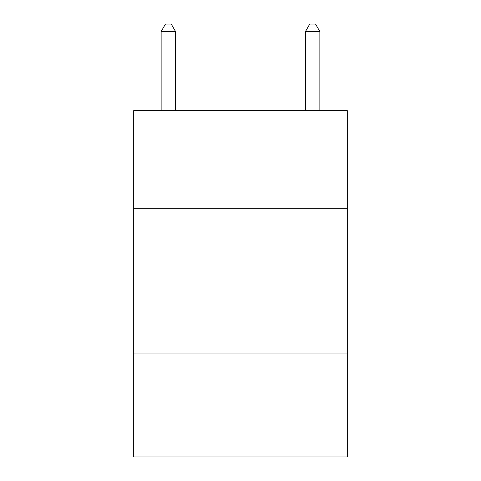 <?xml version="1.0" encoding="UTF-8"?>
<svg xmlns="http://www.w3.org/2000/svg" width="481" height="481" viewBox="0 0 481 481"><rect width="100%" height="100%" fill="white"/><g stroke="black" fill="none" stroke-linecap="round" stroke-linejoin="round"><path stroke-width="0.72" d="M347.282 208.754L347.282 110.63L133.718 110.63L133.718 208.754L347.282 208.754L347.282 456.95L133.718 456.95L133.718 208.754M347.282 353.054L133.718 353.054M175.565 110.63L175.565 31.554L161.135 31.554L161.135 110.63M161.135 31.554L165.464 24.05L171.236 24.05L175.565 31.554M319.865 110.63L319.865 31.554L305.435 31.554L305.435 110.63M305.435 31.554L309.764 24.05L315.536 24.05L319.865 31.554"/></g></svg>
